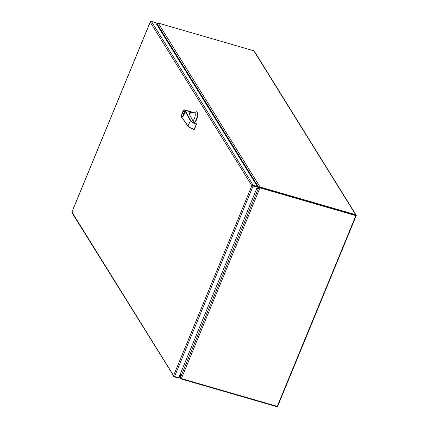 <?xml version="1.0" encoding="UTF-8"?>
<svg xmlns="http://www.w3.org/2000/svg" width="428" height="428" viewBox="0 0 428 428"><rect width="100%" height="100%" fill="white"/><g stroke="black" fill="none" stroke-linecap="round" stroke-linejoin="round"><path stroke-width="0.64" d="M252.434 185.875L257.116 187.015L252.921 185.8M72.22 212.341L71.947 212.047L71.925 212.689L173.832 376.223M252.504 185.682L252.295 185.377L253.157 185.222L257.351 186.437L257.265 187.261L178.754 377.747L174.56 376.533L173.752 376.169L173.575 375.624L251.857 185.709L150.228 22.128L71.952 212.047L173.575 375.624L173.608 376.292L174.169 376.859L178.364 378.079L178.524 377.683M150.228 22.128L150.522 21.555L151.384 21.4L155.578 22.614L257.351 186.437M257.265 187.261L251.851 185.709L252.295 185.377M180.985 372.333L180.466 377.908L181.37 378.582L277.242 406.354L355.855 215.621L258.924 187.555L256.238 189.764M355.572 215.407A0.326 0.289 -31.9 0 0 355.411 215.289L259.833 187.603L355.855 215.621M181.37 378.582L259.983 187.849L258.924 187.555M156.734 24.476L157.092 23.61L157.108 24.054M156.916 24.77L156.99 24.021L156.776 24.546M259.833 187.603L260.069 187.025L355.652 214.712A0.974 0.872 -31.9 0 1 356.171 215.83L277.793 405.99A0.974 0.872 -31.9 0 1 276.558 406.6L180.98 378.914L181.146 378.502M356.123 215.065L254.28 51.135A0.974 0.872 148.1 0 0 253.809 50.782L158.226 23.096L157.119 23.909L258.71 187.432L259.389 187.603M180.53 378.004L180.493 378.534L180.98 378.914M158.226 23.096L260.069 187.025L258.956 187.282M180.338 378.015L180.45 377.624M259.427 187.63L258.71 187.432L256.388 189.395M180.835 372.697L180.332 377.592L179.423 376.126M157.017 24.931L157.119 23.909M192.9 120.712A4.189 1.461 -73.8 0 0 194.435 118.428A4.189 1.461 -73.8 0 0 194.612 112.81L184.719 109.943A4.189 1.461 106.2 0 1 185.083 110.253L192.969 112.559L191 112.842L189.08 113.853M194.189 122.558A5.676 1.98 -73.8 0 0 196.308 119.433A5.676 1.98 -73.8 0 0 196.548 111.826A5.676 1.98 -73.8 0 0 195.724 112.013L194.526 112.783M194.521 122.799L196.816 119.583L197.939 114.64L197.057 111.97L196.548 111.826M183.526 111.184A2.975 1.038 106.2 0 1 184.056 111.018A2.975 1.038 106.2 0 1 183.928 115.004A2.975 1.038 106.2 0 1 182.398 116.732L184.008 115.03L184.094 111.034M192.969 112.559L190.893 112.644L190.621 113.094M192.932 112.548L185.099 110.28L190.583 120.37C191.551 121.729 193.477 122.906 196.361 123.901L196.506 124.206M190.144 113.474L189.294 113.538M189.561 114.72L189.379 113.548A9.009 2.809 -156.8 0 1 190.524 112.81L190.037 113.222A9.009 2.809 23.2 0 0 189.337 113.704M191 112.842L190.765 112.387C189.283 112.607 188.834 113.292 189.411 114.437L193.552 121.996M192.819 112.543L190.765 112.387M196.382 123.885L193.386 121.761L189.411 114.437M184.757 110.445L185.099 110.28L184.741 110.419L190.241 120.536C191.241 121.959 193.269 123.194 196.313 124.232L194.061 129.481C191.161 128.512 189.192 127.448 188.143 126.281L187.999 125.971C189.123 127.223 191.193 128.347 194.21 129.336L194.21 129.336M182.034 117.716L181.873 117.379C180.268 116.844 184.152 107.417 184.741 110.419M183.649 114.169L182.777 112.767L182.478 113.484L183.355 114.891L183.649 114.169M182.478 113.484L182.884 112.944M183.403 114.763L182.644 113.532M253.157 185.222L151.384 21.4M174.56 376.533L253.076 186.046M258.678 187.705L180.461 377.48M253.809 50.782L355.652 214.712M182.403 112.767C183.382 109.445 185.174 112.323 183.724 114.891C182.745 118.208 180.958 115.33 182.403 112.767M184.136 111.045L182.403 112.746C181.686 114.816 181.686 116.143 182.398 116.732A2.975 1.038 106.2 0 1 182.044 116.309M184.719 109.943C183.264 108.985 180.6 115.79 181.889 117.588L181.873 117.379M190.583 120.37L187.999 125.971L181.889 117.4M193.386 121.761L196.324 123.729M194.403 129.31L196.484 124.254M71.856 212.101L150.276 21.844M259.566 187.592L259.063 187.576M180.493 378.534L179.252 376.538M189.267 113.516L189.695 113.441L189.246 113.864M181.889 117.588L188.02 126.196C189.117 127.437 191.139 128.534 194.082 129.497L196.511 124.238L196.372 123.772"/></g></svg>
